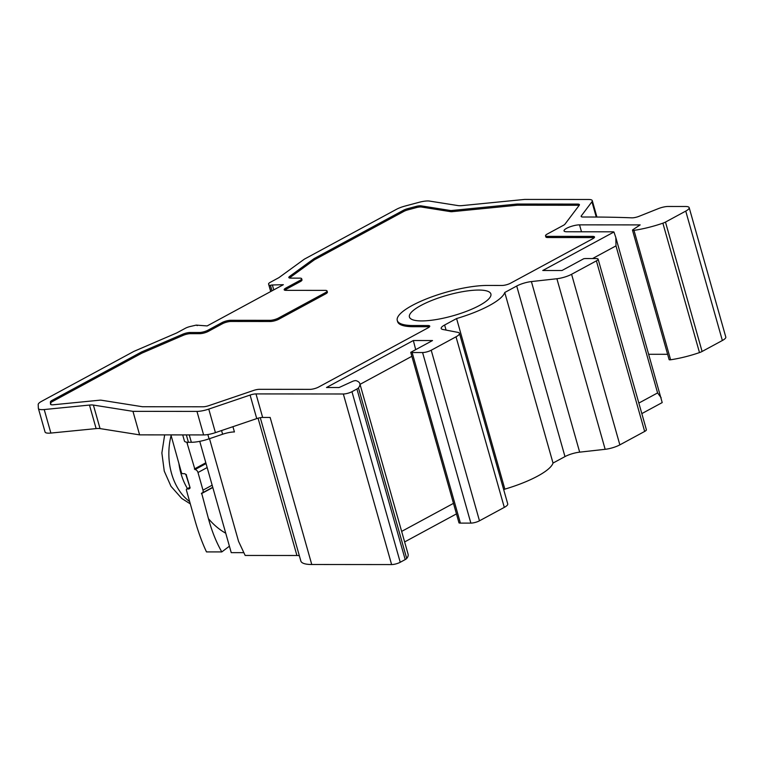 <?xml version="1.0" encoding="UTF-8"?>
<svg xmlns="http://www.w3.org/2000/svg" width="764" height="764" viewBox="0 0 764 764"><rect width="100%" height="100%" fill="white"/><g stroke="black" fill="none" stroke-linecap="round" stroke-linejoin="round"><path stroke-width="1.15" d="M207.139 325.932L283.349 284.695L272.376 284.982A2.531 0.64 -15.8 0 0 270.475 285.316L269.119 285.383L268.594 284.074A6.313 1.595 164.2 0 1 268.575 284.036A6.313 1.595 164.2 0 1 270.294 282.308L278.889 277.657L304.33 259.168L396.497 209.298A12.635 3.18 164.2 0 1 405.073 206.051L419.121 202.298A12.635 3.18 164.2 0 1 427.783 200.951A12.635 3.18 164.2 0 1 429.53 201.075L458.133 205.612A12.635 3.18 -15.8 0 0 459.871 205.726A12.635 3.18 -15.8 0 0 462.048 205.612L524.648 199.423L588.643 199.48A12.635 3.18 164.2 0 1 592.281 200.655A12.635 3.18 164.2 0 1 591.938 201.792L581.318 215.859A6.313 1.595 -15.8 0 0 581.146 216.432A6.313 1.595 -15.8 0 0 582.97 217.014L590.467 217.024A906.83 228.579 164.2 0 1 631.838 217.835A6.313 1.595 -15.8 0 0 639.096 216.298L658.339 208.629A8.843 2.225 164.2 0 1 668.099 206.471L685.537 206.49A12.635 3.18 164.2 0 1 689.185 207.655A12.635 3.18 164.2 0 1 685.747 211.103L665.482 222.066A6.313 1.595 164.2 0 1 662.875 223.183A44.216 11.145 164.2 0 1 633.986 230.375A2.531 0.64 164.2 0 1 633.232 230.441A2.531 0.64 164.2 0 1 632.506 230.203A2.531 0.64 164.2 0 1 632.926 229.677L640.146 224.903L579.542 224.855A9.474 2.387 -15.8 0 0 569.314 227.08A9.474 2.387 -15.8 0 0 564.042 230.89A9.474 2.387 -15.8 0 0 566.773 231.769L612.547 231.807A6.313 1.595 164.2 0 1 613.941 231.998L542.765 270.504L561.951 270.523L583.734 258.738A6.313 1.595 164.2 0 1 585.835 258.547L596.292 258.557A6.313 1.595 164.2 0 1 598.116 259.139A6.313 1.595 164.2 0 1 596.397 260.858L571.587 274.286A12.635 3.18 164.2 0 1 556.899 278.736L531.4 281.572A12.635 3.18 -15.8 0 0 516.712 286.022L504.756 292.488A56.851 14.335 164.2 0 1 456.586 318.55L444.629 325.015A12.635 3.18 -15.8 0 0 441.191 328.463A12.635 3.18 -15.8 0 0 442.862 329.475L457.789 332.35A12.635 3.18 164.2 0 1 459.46 333.362A12.635 3.18 164.2 0 1 456.022 336.809L431.211 350.237A6.313 1.595 164.2 0 1 422.587 352.538L412.13 352.529A6.313 1.595 164.2 0 1 410.736 352.328L432.519 340.543L413.343 340.524L326.486 387.52L339.101 387.529L352.519 381.379A2.531 0.64 164.2 0 1 355.652 380.625A2.531 0.64 164.2 0 1 356.167 380.682A44.216 11.145 164.2 0 1 359.844 383.652A44.216 11.145 164.2 0 1 358.44 387.883A6.313 1.595 164.2 0 1 356.922 389.01L351.956 391.693A6.313 1.595 164.2 0 1 343.342 393.995L255.997 393.918A6.313 1.595 -15.8 0 0 250.086 395.064L208.763 409.103A12.635 3.18 164.2 0 1 196.959 411.404L132.955 411.347L93.389 405.073A12.635 3.18 -15.8 0 0 91.651 404.949A12.635 3.18 -15.8 0 0 89.474 405.063L44.216 409.542A12.635 3.18 164.2 0 1 42.039 409.657A12.635 3.18 164.2 0 1 38.401 408.492A12.635 3.18 164.2 0 1 38.362 408.301L38.2 404.538A12.635 3.18 164.2 0 1 41.667 401.281L133.843 351.411L176.713 332.942L185.318 328.291A6.313 1.595 164.2 0 1 190.131 326.524L196.243 325.111L207.139 325.932M196.606 325.235L197.227 325.626M478.675 290.062A42.326 10.667 -15.8 0 0 432.978 299.985A42.326 10.667 -15.8 0 0 409.428 317.012A42.326 10.667 -15.8 0 0 421.623 320.928A42.326 10.667 -15.8 0 0 467.329 310.996A42.326 10.667 -15.8 0 0 490.88 293.968A42.326 10.667 -15.8 0 0 478.675 290.062M50.816 404.557L50.749 403.134A6.313 1.595 164.2 0 1 52.487 401.511L141.846 353.159L183.054 335.406L182.72 334.231A6.313 1.595 -15.8 0 1 190.179 332.493L199.366 332.502A6.313 1.595 164.2 0 0 207.98 330.201L222.028 322.599A6.313 1.595 -15.8 0 1 230.652 320.297L269.883 320.336A6.313 1.595 164.2 0 0 278.507 318.034L325.34 292.698A6.313 1.595 164.2 0 0 327.049 290.969A6.313 1.595 164.2 0 0 325.235 290.387L285.994 290.349A6.313 1.595 -15.8 0 1 284.17 289.766A6.313 1.595 -15.8 0 1 285.889 288.047L299.946 280.445A6.313 1.595 164.2 0 0 301.665 278.717A6.313 1.595 164.2 0 0 299.841 278.134L290.654 278.125A6.313 1.595 -15.8 0 1 288.83 277.542A6.313 1.595 -15.8 0 1 289.651 276.377L289.986 277.552L314.424 259.789L403.793 211.437A6.313 1.595 164.2 0 1 408.081 209.813L416.227 207.636A6.313 1.595 164.2 0 1 421.422 207.025L450.483 211.638A6.313 1.595 -15.8 0 0 452.441 211.638L516.865 205.268A6.313 1.595 164.2 0 1 517.954 205.21L577.947 205.268A6.313 1.595 164.2 0 1 579.141 205.392M182.72 334.231L141.512 351.984L52.153 400.336A6.313 1.595 -15.8 0 0 50.414 401.959L50.51 404.146A6.313 1.595 -15.8 0 0 50.529 404.232A6.313 1.595 -15.8 0 0 53.442 404.758L99.415 400.221A6.313 1.595 164.2 0 1 101.373 400.221L142.085 406.677A6.313 1.595 -15.8 0 0 142.963 406.734L202.957 406.792A6.313 1.595 -15.8 0 0 208.858 405.646L253.572 390.452A6.313 1.595 164.2 0 1 259.474 389.306L310.003 389.353A6.313 1.595 -15.8 0 0 318.617 387.052L428.041 327.851A6.313 1.595 -15.8 0 0 429.76 326.132A6.313 1.595 -15.8 0 0 427.935 325.54L413.114 325.531A54.96 13.857 164.2 0 1 397.27 320.46A54.96 13.857 164.2 0 1 427.85 298.342A54.96 13.857 164.2 0 1 487.193 285.449L502.015 285.469A6.313 1.595 -15.8 0 0 510.629 283.167L592.797 238.712A6.313 1.595 -15.8 0 0 594.516 236.983A6.313 1.595 -15.8 0 0 592.702 236.401L547.358 236.362A6.313 1.595 164.2 0 1 545.534 235.78A6.313 1.595 164.2 0 1 547.253 234.051L563.45 225.294A6.313 1.595 -15.8 0 0 564.997 224.138L579.255 205.239A6.313 1.595 -15.8 0 0 579.437 204.676A6.313 1.595 -15.8 0 0 577.613 204.083L517.62 204.036A6.313 1.595 -15.8 0 0 516.531 204.093L452.107 210.463A6.313 1.595 164.2 0 1 450.149 210.463L421.088 205.85A6.313 1.595 -15.8 0 0 415.893 206.461L407.747 208.639A6.313 1.595 -15.8 0 0 403.459 210.262L314.09 258.614L289.651 276.377M243.85 552.659L231.234 552.639L199.748 441.344M209.508 438.698L238.549 541.332L245.158 555.447L296.919 555.495A12.635 3.18 164.2 0 1 299.354 555.762M260.285 417.679L300.835 561.005A37.904 9.55 -15.8 0 0 311.76 564.5L391.607 564.577A6.313 1.595 -15.8 0 0 400.231 562.275L405.197 559.582A6.313 1.595 -15.8 0 0 406.715 558.465A44.216 11.145 -15.8 0 0 408.11 554.234L359.844 383.652M404.633 541.934L456.175 514.048M410.736 352.328L459.011 522.91A6.313 1.595 -15.8 0 0 460.396 523.101L470.863 523.111A6.313 1.595 -15.8 0 0 479.477 520.809L504.297 507.382A12.635 3.18 -15.8 0 0 507.735 503.934L459.46 333.362M503.715 489.743L504.851 489.132A56.851 14.335 -15.8 0 0 553.021 463.07L564.978 456.595A12.635 3.18 164.2 0 1 579.666 452.154L605.164 449.308A12.635 3.18 -15.8 0 0 619.852 444.868L644.663 431.44A6.313 1.595 -15.8 0 0 646.382 429.712L598.116 259.139M641.827 413.601L662.207 402.58L615.832 237.556L615.985 245.874L592.558 258.547M613.941 231.998L615.832 237.556M638.847 403.067L657.594 392.925L661.175 397.796M504.756 292.488L553.021 463.07M504.851 489.132L456.586 318.55M401.654 531.4L453.195 503.514M411.595 356.454L360.035 384.349M413.343 340.524L415.692 349.654M311.76 564.5L270.15 417.45L262.654 417.45A6.313 1.595 164.2 0 0 256.742 418.596L250.086 395.064M45.028 431.832A12.635 3.18 -15.8 0 0 45.057 432.013A12.635 3.18 -15.8 0 0 48.695 433.178A12.635 3.18 -15.8 0 0 50.873 433.064L96.13 428.594A12.635 3.18 164.2 0 1 98.308 428.48A12.635 3.18 164.2 0 1 100.055 428.594L139.611 434.869L203.616 434.926A12.635 3.18 -15.8 0 0 215.419 432.634L256.742 418.596M186.808 442.194L194.982 469.573A3.161 2.025 61.6 0 1 197.991 472.515L202.985 490.154A3.161 2.025 61.6 0 1 202.307 492.933A3.161 2.025 61.6 0 1 201.639 493.095L208.438 518.651C211.876 531.257 216.336 542.354 221.808 551.923L206.49 551.904C202.002 542.373 198 531.286 194.486 518.641L186.416 490.144A1.261 0.812 61.6 0 1 186.96 488.97L188.937 488.97L190.112 487.795L186.158 474.578M221.808 551.923L229.41 546.193M170.926 434.897L181.421 472.496A1.261 0.812 61.6 0 0 182.634 473.67L184.611 473.68L186.454 474.855M187.466 488.616A54.33 39.317 -90 0 1 180.963 473.47A54.33 39.317 -90 0 1 178.929 463.672M139.611 434.869L132.955 411.347M182.701 434.907L184.42 441A13.895 3.505 -15.8 0 0 188.431 442.289L191.353 442.289A18.947 4.775 -15.8 0 0 209.069 438.842L222.61 434.238A12.635 3.18 164.2 0 1 234.424 431.947L232.934 426.684M648.865 354.286L667.621 354.305M632.506 230.203L669.121 359.605A2.531 0.64 -15.8 0 0 669.856 359.844A2.531 0.64 -15.8 0 0 670.611 359.777A44.216 11.145 -15.8 0 0 699.49 352.586A6.313 1.595 -15.8 0 0 702.097 351.469L722.362 340.505A12.635 3.18 -15.8 0 0 725.8 337.058L689.185 207.655M183.054 335.406A6.313 1.595 164.2 0 1 190.503 333.667L199.7 333.677A6.313 1.595 -15.8 0 0 208.314 331.375L222.362 323.774A6.313 1.595 164.2 0 1 230.976 321.472L270.217 321.51A6.313 1.595 -15.8 0 0 278.831 319.209L325.665 293.873A6.313 1.595 -15.8 0 0 327.384 292.144L327.049 290.969M289.461 278A6.313 1.595 164.2 0 1 289.986 277.552M545.534 235.78L545.868 236.955A6.313 1.595 -15.8 0 0 547.692 237.537L593.036 237.575A6.313 1.595 164.2 0 1 594.22 237.709M397.27 320.46L397.605 321.634A54.96 13.857 -15.8 0 0 413.448 326.706L428.27 326.725A6.313 1.595 164.2 0 1 429.454 326.849M284.81 290.224A6.313 1.595 164.2 0 1 286.223 289.222L300.271 281.62A6.313 1.595 -15.8 0 0 301.99 279.901L301.665 278.717M314.424 259.789L314.09 258.614M141.846 353.159L141.512 351.984M579.542 224.855L581.499 231.778M657.594 392.925L615.985 245.874M644.663 431.44L596.397 260.858M571.587 274.286L619.852 444.868M605.164 449.308L556.899 278.736M531.4 281.572L579.666 452.154M564.978 456.595L516.712 286.022M444.629 325.015L446.061 330.086M504.297 507.382L456.022 336.809M431.211 350.237L479.477 520.809M470.863 523.111L422.587 352.538M412.13 352.529L460.396 523.101M358.44 387.883L406.715 558.465M405.197 559.582L356.922 389.01M351.956 391.693L400.231 562.275M391.607 564.577L343.342 393.995M255.997 393.918L262.654 417.45M296.919 555.495L258.06 418.185M225.743 533.224A85.749 62.056 -90 0 1 208.438 518.651M212.803 487.499L201.371 493.687M194.381 468.981L205.812 462.793M187.314 444.008A85.749 62.056 -90 0 1 187.466 442.26M185.728 474.196L190.112 487.795M189.644 488.502A1.261 0.812 -118.4 0 1 189.558 488.511A2.531 0.64 -15.8 0 0 188.937 488.97M189.692 487.489L186.96 488.97M171.098 435.585A54.33 39.317 90 0 0 171.547 473.47A54.33 39.317 90 0 0 189.663 501.604M206.041 463.586L194.982 469.573M202.985 490.154L212.153 485.197M207.159 467.549L197.991 472.515M44.216 409.542L50.873 433.064M96.13 428.594L89.474 405.063M93.389 405.073L100.055 428.594M203.616 434.926L196.959 411.404M208.763 409.103L215.419 432.634M222.61 434.238L221.57 430.543M207.846 434.544L209.069 438.842M191.353 442.289L189.262 434.917M186.34 434.917L188.431 442.289M633.986 230.375L670.611 359.777M662.875 223.183L699.49 352.586M665.482 222.066L702.097 351.469M722.362 340.505L685.747 211.103M581.318 215.859L581.595 216.823M596.254 217.043L591.938 201.792M268.594 284.074L270.704 291.542L268.575 284.036M270.838 291.466L269.119 285.383M270.475 285.316L272.032 290.817M272.376 284.982L273.76 289.881M190.179 332.493L190.503 333.667M199.7 333.677L199.366 332.502M300.271 281.62L299.946 280.445M285.889 288.047L286.223 289.222M325.665 293.873L325.34 292.698M278.507 318.034L278.831 319.209M270.217 321.51L269.883 320.336M230.652 320.297L230.976 321.472M222.362 323.774L222.028 322.599M207.98 330.201L208.314 331.375M403.793 211.437L403.459 210.262M407.747 208.639L408.081 209.813M416.227 207.636L415.893 206.461M421.088 205.85L421.422 207.025M450.483 211.638L450.149 210.463M452.107 210.463L452.441 211.638M516.865 205.268L516.531 204.093M517.62 204.036L517.954 205.21M577.947 205.268L577.613 204.083M547.358 236.362L547.692 237.537M593.036 237.575L592.702 236.401M413.114 325.531L413.448 326.706M428.27 326.725L427.935 325.54M50.749 403.134L50.414 401.959M52.153 400.336L52.487 401.511M189.749 487.68L189.825 488.444M186.693 489.036L189.673 487.422M190.303 503.877L181.746 498.462L170.993 486.324L164.26 471.13L161.873 452.976L164.652 434.897M212.745 487.289L202.307 492.933M38.401 408.492L45.057 432.013M592.281 200.655L596.923 217.043"/></g></svg>
